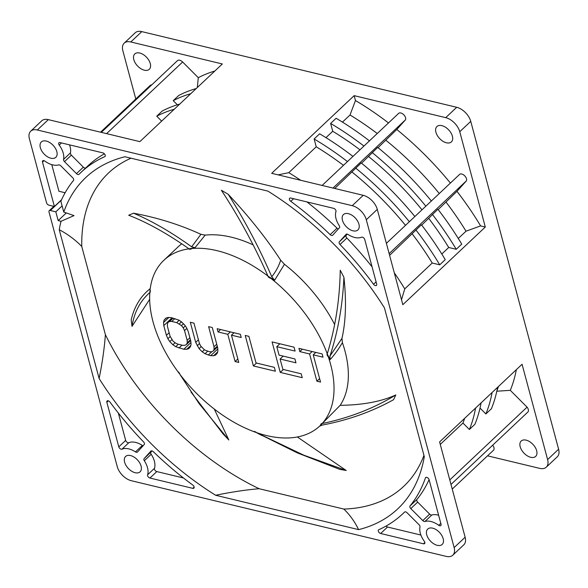 <?xml version="1.0" encoding="UTF-8"?>
<svg xmlns="http://www.w3.org/2000/svg" width="588" height="588" viewBox="0 0 588 588"><rect width="100%" height="100%" fill="white"/><g stroke="black" fill="none" stroke-linecap="round" stroke-linejoin="round"><path stroke-width="0.88" d="M256.625 432.68L303.724 455.149L346.222 470.496L297.337 436.98M321.57 423.529L322.217 423.536L321.57 423.529M320.313 425.499L319.843 425.947A113.763 67.51 46.7 0 0 321.974 423.779L320.658 424.44L321.335 423.757M319.843 425.947A113.763 67.51 46.7 0 1 266.614 435.568A113.763 67.51 46.7 0 1 256.647 432.643M255.684 432.224L254.207 431.401L255.949 432.055M255.912 432.342L256.155 432.474A113.763 67.51 46.7 0 1 179.913 374.35M179.708 373.615L178.443 371.888L179.458 373.748M179.472 373.77A113.763 67.51 46.7 0 1 149.83 292.552M150.256 292.221L149.8 292.574L150.418 290.715L150.058 292.354M181.736 243.822A113.763 67.51 -133.3 0 0 178.164 246.813L163.839 260.308A113.763 67.51 46.7 0 0 149.867 292.14L150.418 290.715M163.839 260.308A113.763 67.51 46.7 0 1 189.035 248.834M267.952 276.081A113.763 67.51 46.7 0 0 217.068 250.679A113.763 67.51 46.7 0 0 189.424 248.783L191.232 249.011L189.615 249.334L188.998 248.834C167.573 233.723 147.47 222.521 128.698 215.23L133.52 213.201C157.305 217.611 179.781 224.653 200.927 234.311L191.651 246.82L194.988 247.71L205.19 235.119L200.927 234.311M319.6 426.146L322.445 425.028C348.243 420.133 371.954 411.688 393.57 399.7L395.805 394.945C373.99 408.315 349.463 417.847 322.217 423.536L340.165 405.33A113.763 67.51 -133.3 0 0 342.4 342.642L341.959 338.379L329.971 356.034C338.004 331.522 342.657 305.268 343.914 277.264L340.246 270.23C339.732 299.615 335.403 327.494 327.259 353.858A113.763 67.51 46.7 0 0 268.459 276.47L270.157 278.168L268.349 277.088L267.974 276.11C254.45 245.549 238.919 216.928 221.367 190.247L228.181 194.261C244.799 220.426 259.323 247.916 271.759 276.72L274.64 280.233L284.445 264.269L280.667 260.197C266.702 238.75 249.202 216.774 228.181 194.261M322.217 423.507A113.763 67.51 46.7 0 0 327.442 354.351L327.759 356.247L326.965 354.711L327.259 353.858M170.77 317.557L167.896 317.476L165.801 318.181L164.052 320.195L163.53 322.496L163.787 325.59L166.397 335.322L167.874 338.717L169.792 341.606L172.931 344.788L175.716 346.67L183.823 349.228L186.705 349.309L188.799 348.603L190.541 346.589L191.071 344.289L190.813 341.194L188.204 331.456L186.719 328.067L184.808 325.179L181.67 321.996L178.877 320.115L170.77 317.557M212.275 327.531L217.663 347.648L217.92 350.742L217.398 353.043L215.649 355.056L213.562 355.762L210.68 355.681L205.014 353.711L202.228 351.83L199.089 348.647L195.694 342.363L190.306 322.253L193.966 323.128L199.354 343.245L200.662 345.987L204.58 349.963L209.637 351.786L211.908 351.727L213.385 350.867L214.091 349.213L214.003 346.766L208.615 326.649L212.275 327.531M217.156 328.707L240.352 334.278L241.22 337.519L231.451 335.175L238.757 362.428L235.097 361.546L227.791 334.293L218.023 331.948L217.156 328.707M253.406 365.949L245.233 335.454L248.893 336.329L256.023 362.936L274.331 367.338L275.375 371.226L253.406 365.949L256.486 363.046M282.879 369.389L301.188 373.792L302.232 377.68L280.255 372.402L272.082 341.907L294.059 347.185L295.103 351.08L276.794 346.677L279.05 355.115L294.919 358.93L295.962 362.818L280.094 359.011L282.879 369.389M298.939 348.361L322.136 353.932L323.003 357.181L313.235 354.829L320.541 382.082L316.873 381.2L309.575 353.954L299.806 351.602L298.939 348.361M321.974 423.779L320.335 425.477M395.805 394.945C381.362 401.567 362.818 405.029 340.165 405.33M342.4 342.642C338.445 349.338 334.344 355.005 330.103 359.643L327.442 354.351M329.971 356.034L330.103 359.643M334.623 324.517A113.763 67.51 -133.3 0 0 284.445 264.269M268.459 276.47L274.64 280.233M189.424 248.783L194.988 247.71M253.083 244.858A113.763 67.51 -133.3 0 0 231.393 237.192A113.763 67.51 -133.3 0 0 205.19 235.119M423.948 455.355A215.252 127.736 46.7 0 1 343.877 509.076L259.154 488.716A215.252 127.736 46.7 0 1 105.392 334.66L81.761 246.46A215.252 127.736 46.7 0 1 131.014 158.209M341.959 338.379C345.854 321.342 346.508 300.968 343.914 277.264M256.118 432.459L297.337 452.885L339.732 469.364L346.222 470.496M190.982 392.02L222.992 433.826L228.813 439.956L214.282 409.057M149.977 288.833L149.969 288.84C140.547 296.352 134.299 306.671 131.212 319.821L132.006 326.362L149.668 299.343M343.877 509.076C349.97 515.022 354.873 521.872 358.592 529.626A227.534 135.019 -133.3 0 0 423.022 463.035A227.534 135.019 -133.3 0 0 424.293 456.663L384.427 307.862A227.534 135.019 -133.3 0 0 267.885 191.107L124.95 156.753A227.534 135.019 -133.3 0 0 63.769 212.077L74.029 215.62L61.02 221.286L58.175 220.603L55.823 211.834L50.333 210.511A2.345 1.389 46.7 0 0 49.238 210.71L53.846 206.366M63.769 212.077L60.887 201.324A234.568 139.202 46.7 0 1 73.485 180.45A2.345 1.389 -133.3 0 0 72.743 177.782L60.762 165.787A2.345 1.389 -133.3 0 0 59.322 164.919A2.345 1.389 -133.3 0 0 58.58 164.912A18.765 11.135 46.7 0 1 52.67 164.883A18.765 11.135 46.7 0 1 44.798 161.083A2.345 1.389 -133.3 0 0 43.813 160.605A2.345 1.389 -133.3 0 0 42.718 160.803A2.345 1.389 -133.3 0 0 42.49 162.075L54.397 206.498L48.9 205.175A2.345 1.389 46.7 0 1 46.562 202.831L29.4 138.783A14.075 8.35 46.7 0 1 30.738 131.183A14.075 8.35 46.7 0 1 37.323 129.992L352.249 205.675A14.075 8.35 46.7 0 1 366.295 219.75L454.142 547.597A14.075 8.35 46.7 0 1 452.804 555.197A14.075 8.35 46.7 0 1 446.219 556.388L131.293 480.705A14.075 8.35 46.7 0 1 117.247 466.629L49.01 211.981A2.345 1.389 46.7 0 1 49.238 210.71M61.02 221.286A227.534 135.019 -133.3 0 0 59.248 229.717C67.723 234.171 75.227 239.757 81.761 246.46M105.392 334.66C104.355 348.537 102.261 363.156 99.115 378.51L59.248 229.717M99.115 378.51A227.534 135.019 -133.3 0 0 215.656 495.272C230.996 492.09 245.497 489.907 259.154 488.716M358.592 529.626L215.656 495.272M130.551 455.56A10.555 6.262 -133.3 0 0 125.612 456.45A10.555 6.262 -133.3 0 0 125.994 465.38A10.555 6.262 -133.3 0 0 135.152 472.715A10.555 6.262 -133.3 0 0 140.091 471.819A10.555 6.262 -133.3 0 0 139.709 462.896A10.555 6.262 -133.3 0 0 130.551 455.56M56.823 151.616A10.555 6.262 -133.3 0 0 49.818 142.597A10.555 6.262 -133.3 0 0 41.344 141.951A10.555 6.262 -133.3 0 0 40.344 147.654A10.555 6.262 -133.3 0 0 47.341 156.68A10.555 6.262 -133.3 0 0 55.816 157.319A10.555 6.262 -133.3 0 0 56.823 151.616M352.991 230.819A10.555 6.262 -133.3 0 0 357.93 229.93A10.555 6.262 -133.3 0 0 357.548 221A10.555 6.262 -133.3 0 0 348.39 213.664A10.555 6.262 -133.3 0 0 343.451 214.561A10.555 6.262 -133.3 0 0 343.833 223.484A10.555 6.262 -133.3 0 0 352.991 230.819M407.072 512.743A2.345 1.389 -133.3 0 0 405.624 511.876A2.345 1.389 -133.3 0 0 404.529 512.075A2.345 1.389 -133.3 0 0 404.507 512.089A234.568 139.202 46.7 0 1 402.596 513.949A234.568 139.202 46.7 0 1 378.768 529.729A2.345 1.389 -133.3 0 0 378.532 529.884A2.345 1.389 -133.3 0 0 378.613 531.868A2.345 1.389 -133.3 0 0 380.649 533.5L423.5 543.797A2.345 1.389 -133.3 0 0 424.595 543.599A2.345 1.389 -133.3 0 0 424.315 541.32A18.765 11.135 46.7 0 1 419.986 526.995A2.345 1.389 -133.3 0 0 419.046 524.739L407.072 512.743M422.779 520.593A2.345 1.389 -133.3 0 0 424.22 521.46A2.345 1.389 -133.3 0 0 424.962 521.468A18.765 11.135 46.7 0 1 430.872 521.497A18.765 11.135 46.7 0 1 438.744 525.297A2.345 1.389 -133.3 0 0 439.728 525.775A2.345 1.389 -133.3 0 0 440.831 525.576A2.345 1.389 -133.3 0 0 441.051 524.305L429.1 479.698A2.345 1.389 -133.3 0 0 426.756 477.353A2.345 1.389 -133.3 0 0 425.661 477.552A2.345 1.389 -133.3 0 0 425.433 477.912A234.568 139.202 46.7 0 1 410.056 505.93A2.345 1.389 -133.3 0 0 410.806 508.598L422.779 520.593L429.652 514.118L417.678 502.123A2.345 1.389 46.7 0 1 416.929 499.462A234.568 139.202 -133.3 0 0 429.071 479.617M144.214 444.528A2.345 1.389 -133.3 0 0 144.391 443.308A2.345 1.389 -133.3 0 0 143.538 441.882A234.568 139.202 46.7 0 1 110 402.104A2.345 1.389 -133.3 0 0 107.067 400.987A2.345 1.389 -133.3 0 0 106.847 402.251L118.798 446.858A2.345 1.389 -133.3 0 0 121.988 449.173A18.765 11.135 46.7 0 1 135.475 451.893A2.345 1.389 -133.3 0 0 137.416 452.069A2.345 1.389 -133.3 0 0 137.46 452.025L144.214 444.528M144.082 458.662A2.345 1.389 -133.3 0 0 143.913 459.875A2.345 1.389 -133.3 0 0 144.31 460.742A18.765 11.135 46.7 0 1 147.5 467.658A18.765 11.135 46.7 0 1 147.581 474.81A2.345 1.389 -133.3 0 0 147.588 475.707A2.345 1.389 -133.3 0 0 149.933 478.051L192.783 488.349A2.345 1.389 -133.3 0 0 193.878 488.15A2.345 1.389 -133.3 0 0 194.099 486.879A2.345 1.389 -133.3 0 0 192.761 485.026A234.568 139.202 46.7 0 1 153.372 451.738A2.345 1.389 -133.3 0 0 150.881 451.114A2.345 1.389 -133.3 0 0 150.837 451.165L144.082 458.662L152.079 450.945M76.477 173.636A2.345 1.389 -133.3 0 0 77.917 174.504A2.345 1.389 -133.3 0 0 79.013 174.305A2.345 1.389 -133.3 0 0 79.035 174.291A234.568 139.202 46.7 0 1 80.946 172.431A234.568 139.202 46.7 0 1 104.774 156.651A2.345 1.389 -133.3 0 0 105.009 156.496A2.345 1.389 -133.3 0 0 104.929 154.512A2.345 1.389 -133.3 0 0 102.893 152.88L60.042 142.583A2.345 1.389 -133.3 0 0 58.947 142.781A2.345 1.389 -133.3 0 0 59.226 145.06A18.765 11.135 46.7 0 1 63.563 159.385A2.345 1.389 -133.3 0 0 64.496 161.641L76.477 173.636L83.349 167.168L71.368 155.166A2.345 1.389 46.7 0 1 70.435 152.909A18.765 11.135 -133.3 0 0 69.516 144.861M339.327 241.852A2.345 1.389 -133.3 0 0 339.158 243.072A2.345 1.389 -133.3 0 0 340.004 244.498A234.568 139.202 46.7 0 1 373.549 284.276A2.345 1.389 -133.3 0 0 376.474 285.393A2.345 1.389 -133.3 0 0 376.695 284.129L364.744 239.522A2.345 1.389 -133.3 0 0 361.554 237.207A18.765 11.135 46.7 0 1 348.067 234.487A2.345 1.389 -133.3 0 0 346.126 234.311A2.345 1.389 -133.3 0 0 346.082 234.355L339.327 241.852L347.324 234.134M339.46 227.718A2.345 1.389 -133.3 0 0 339.636 226.505A2.345 1.389 -133.3 0 0 339.232 225.638A18.765 11.135 46.7 0 1 336.042 218.721A18.765 11.135 46.7 0 1 335.961 211.57A2.345 1.389 -133.3 0 0 335.954 210.673A2.345 1.389 -133.3 0 0 333.609 208.328L290.759 198.031A2.345 1.389 -133.3 0 0 289.663 198.23A2.345 1.389 -133.3 0 0 289.443 199.494A2.345 1.389 -133.3 0 0 290.781 201.353A234.568 139.202 46.7 0 1 330.169 234.641A2.345 1.389 -133.3 0 0 332.661 235.266A2.345 1.389 -133.3 0 0 332.705 235.215L339.46 227.718M426.719 534.764A10.555 6.262 -133.3 0 0 433.724 543.782A10.555 6.262 -133.3 0 0 442.198 544.429A10.555 6.262 -133.3 0 0 443.198 538.726A10.555 6.262 -133.3 0 0 436.2 529.7A10.555 6.262 -133.3 0 0 427.726 529.06A10.555 6.262 -133.3 0 0 426.719 534.764M62.115 205.903L55.823 211.834M452.804 555.197L463.8 544.841A14.075 8.35 -133.3 0 0 465.137 537.241L439.603 441.933L522.07 364.266L547.604 459.573A14.075 8.35 46.7 0 1 546.267 467.173A14.075 8.35 46.7 0 1 539.681 468.364L487.533 455.832M452.231 489.076L493.501 450.21A4.763 2.822 -133.3 0 0 493.949 447.637A4.763 2.822 -133.3 0 0 492.656 445.219M450.996 484.453L527.855 412.063A4.763 2.822 -133.3 0 0 528.311 409.491A4.763 2.822 -133.3 0 0 527.068 407.139L510.296 390.336L496.735 391.218M449.783 479.926L527.068 407.139M481.087 402.861A226.593 134.468 -133.3 0 1 474.884 424.315L469.386 429.497L462.947 423.044L440.265 444.403M497.58 387.33A226.593 134.468 -133.3 0 1 491.377 408.785L485.879 413.959L480.021 408.087M496.897 390.8A217.685 129.176 -133.3 0 0 498.462 386.5M510.296 390.336A226.152 134.204 -133.3 0 0 516.337 369.661M520.182 446.74A10.555 6.262 -133.3 0 0 527.186 455.759A10.555 6.262 -133.3 0 0 535.661 456.406A10.555 6.262 -133.3 0 0 536.66 450.702A10.555 6.262 -133.3 0 0 529.663 441.676A10.555 6.262 -133.3 0 0 521.188 441.037A10.555 6.262 -133.3 0 0 520.182 446.74M388.492 122.929A226.152 134.204 -133.3 0 0 355.468 100.533L354.16 95.653L271.693 173.32L363.244 195.319A14.075 8.35 -133.3 0 1 377.29 209.394L402.831 304.702L485.298 227.034L459.757 131.727A14.075 8.35 46.7 0 0 445.711 117.651L456.707 107.295L141.781 31.612A14.075 8.35 -133.3 0 0 135.196 32.803L124.2 43.159A14.075 8.35 46.7 0 1 130.786 41.968L222.33 63.967L139.863 141.635L48.319 119.636A14.075 8.35 -133.3 0 0 41.733 120.827L30.738 131.183M456.707 107.295A14.075 8.35 -133.3 0 1 470.753 121.371L558.6 449.217A14.075 8.35 -133.3 0 1 557.262 456.817L546.267 467.173M354.16 95.653L445.711 117.651M438.185 209.6L456.972 191.321A226.152 134.204 -133.3 0 1 480.602 225.902L485.298 227.034M456.972 191.321L466.431 180.825A4.763 2.822 -133.3 0 0 465.586 176.885A4.763 2.822 -133.3 0 0 461.742 174.026A4.763 2.822 -133.3 0 0 459.765 174.239L386.389 243.344M450.401 183.052A226.152 134.204 -133.3 0 0 396.775 129.478L405.463 119.827A4.763 2.822 -133.3 0 0 404.676 115.873A4.763 2.822 -133.3 0 0 400.803 112.977A4.763 2.822 -133.3 0 0 398.877 113.153L322.128 185.441M446.454 142.796A10.555 6.262 -133.3 0 0 451.393 141.899A10.555 6.262 -133.3 0 0 451.011 132.976A10.555 6.262 -133.3 0 0 441.853 125.641A10.555 6.262 -133.3 0 0 436.913 126.538A10.555 6.262 -133.3 0 0 437.296 135.46A10.555 6.262 -133.3 0 0 446.454 142.796M342.451 122.113L350.022 114.991L355.468 100.533M325.958 137.651L332.727 131.278L330.625 123.443L336.123 118.269A226.593 134.468 -133.3 0 1 369.448 140.863M278.131 174.864L288.774 172.666L316.234 146.809L314.132 138.981L319.629 133.799A226.593 134.468 -133.3 0 1 352.954 156.401M377.253 133.52A217.685 129.176 -133.3 0 0 350.022 114.991M288.774 172.666A217.685 129.176 46.7 0 1 300.711 180.288M343.466 165.346A217.685 129.176 -133.3 0 0 316.234 146.809M314.132 138.981A226.593 134.468 46.7 0 1 347.457 161.575M359.952 149.808A217.685 129.176 -133.3 0 0 332.727 131.278M330.625 123.443A226.593 134.468 46.7 0 1 363.95 146.044M405.463 119.827L333.021 188.057M378.055 147.684L396.775 129.478M361.569 163.214L377.709 147.397A226.593 134.468 -133.3 0 1 431.349 200.993M334.748 188.469L361.216 162.935A226.593 134.468 -133.3 0 1 414.856 216.524M439.273 193.533A217.685 129.176 -133.3 0 0 385.912 140.289M405.485 225.358A217.685 129.176 -133.3 0 0 352.116 172.115M355.718 168.109A226.593 134.468 46.7 0 1 409.358 221.705M421.978 209.82A217.685 129.176 -133.3 0 0 368.61 156.577M372.211 152.579A226.593 134.468 46.7 0 1 425.852 206.175M466.431 180.825L389.138 253.612M421.692 225.131L437.913 209.247A226.593 134.468 -133.3 0 1 461.734 244.116L456.237 249.29L448.717 247.482L441.794 254.009M389.609 255.354L421.42 224.778A226.593 134.468 -133.3 0 1 445.241 259.646L439.743 264.828L432.224 263.02L404.764 288.877L401.508 299.755M480.602 225.902L466.012 231.194A217.685 129.176 -133.3 0 0 446.079 202.169M466.012 231.194L458.287 238.471M432.415 214.422A226.593 134.468 46.7 0 1 456.237 249.29M448.717 247.482A217.685 129.176 -133.3 0 0 428.784 218.457M415.922 229.952A226.593 134.468 46.7 0 1 439.743 264.828M432.224 263.02A217.685 129.176 -133.3 0 0 412.291 233.987M394.291 272.825A217.685 129.176 46.7 0 1 404.764 288.877M135.784 98.997L122.863 50.759A14.075 8.35 46.7 0 1 124.2 43.159M214.833 71.03A226.152 134.204 -133.3 0 0 198.296 77.682L182.64 61.997A4.763 2.822 -133.3 0 0 179.708 60.233A4.763 2.822 -133.3 0 0 177.48 60.637L101.32 132.374M151.719 84.9A4.763 2.822 -133.3 0 0 150.219 85.407L100.548 132.19M150.285 63.592A10.555 6.262 -133.3 0 0 143.281 54.574A10.555 6.262 -133.3 0 0 134.806 53.927A10.555 6.262 -133.3 0 0 133.807 59.631A10.555 6.262 -133.3 0 0 140.804 68.656A10.555 6.262 -133.3 0 0 149.278 69.296A10.555 6.262 -133.3 0 0 150.285 63.592M196.252 88.531A226.593 134.468 -133.3 0 0 178.73 95.484L173.232 100.658A226.593 134.468 46.7 0 1 190.755 93.705M177.348 104.782L173.232 100.658M179.759 104.061A226.593 134.468 -133.3 0 0 162.237 111.014L156.739 116.196A226.593 134.468 46.7 0 1 174.261 109.236M161.649 121.113L156.739 116.196M64.695 193.54L64.437 192.585M54.397 206.498L61.608 199.7M65.136 192.746L58.918 191.254L51.788 164.647M66.356 212.893L58.175 220.603M197.303 87.546L198.296 77.682M492.082 392.505A226.593 134.468 46.7 0 1 485.879 413.959M481.021 403.214A217.685 129.176 -133.3 0 0 481.168 402.787M475.589 408.043A226.593 134.468 46.7 0 1 469.386 429.497M462.947 423.044A217.685 129.176 -133.3 0 0 464.674 418.318M420.898 535.051L387.521 527.024A2.345 1.389 46.7 0 1 386.015 526.091M438.626 515.257A18.765 11.135 -133.3 0 0 437.744 515.022A18.765 11.135 -133.3 0 0 431.835 514.992A2.345 1.389 46.7 0 1 431.092 514.992A2.345 1.389 46.7 0 1 429.652 514.118M143.09 445.77A2.345 1.389 46.7 0 1 142.347 445.425A18.765 11.135 -133.3 0 0 128.86 442.698A2.345 1.389 46.7 0 1 125.67 440.39L118.35 413.063M183.485 477.993L156.805 471.576A2.345 1.389 46.7 0 1 154.46 469.231A2.345 1.389 46.7 0 1 154.453 468.335A18.765 11.135 -133.3 0 0 154.372 461.183A18.765 11.135 -133.3 0 0 151.182 454.267A2.345 1.389 46.7 0 1 150.785 453.407A2.345 1.389 46.7 0 1 150.954 452.187M85.664 167.984A2.345 1.389 46.7 0 1 84.79 168.036A2.345 1.389 46.7 0 1 83.349 167.168M104.399 153.813A234.568 139.202 -133.3 0 0 87.818 165.956L80.946 172.431M372.064 266.849A234.568 139.202 -133.3 0 0 346.876 238.03A2.345 1.389 46.7 0 1 346.031 236.596A2.345 1.389 46.7 0 1 346.2 235.384M338.335 228.967A2.345 1.389 46.7 0 1 337.042 228.173A234.568 139.202 -133.3 0 0 306.929 201.919M191.651 246.82C171.446 232.26 152.072 221.051 133.52 213.201M132.006 326.362C134.255 312.184 140.187 300.924 149.8 292.574M228.813 439.956L199.207 403.772L179.906 374.387M280.667 260.197C278.778 266.195 275.809 271.707 271.759 276.72M190.806 345.45L186.705 349.309M190.924 342.547L183.823 349.228M182.023 345.149L178.943 348.052M190.799 341.158L190.159 341.003M178.289 344.252L175.716 346.67M175.077 342.76L172.931 344.788M171.894 339.629L169.792 341.606M170.211 336.52L167.874 338.717M169.131 332.749L166.397 335.322M172.005 317.851L163.787 325.59M172.21 318.468L172.049 317.865M168.829 317.498L163.53 322.496M166.404 317.976L164.052 320.195M179.164 320.306L176.701 322.621L171.814 321.452L174.893 318.549M176.701 322.621L181.494 325.598L183.236 327.839L184.536 330.581L187.146 340.312L187.234 342.76L186.536 344.414L185.051 345.274L182.78 345.332L177.899 344.164L175.283 342.922L173.107 341.187L170.057 336.204L167.448 326.472L167.367 324.025L168.065 322.371L169.55 321.511L171.814 321.452M181.449 321.849L179.311 323.856M183.427 323.775L181.494 325.598M185.286 325.906L183.236 327.839M186.866 328.391L184.536 330.581M189.887 337.733L187.146 340.312M190.424 339.754L187.234 342.76M190.637 340.548L186.536 344.414M172.688 318.02L168.065 322.371M173.144 318.13L169.55 321.511M217.656 351.903L213.562 355.762M217.781 349L210.68 355.681M211.812 351.727L208.24 355.093M217.656 347.611L217.016 347.457M207.579 351.293L205.014 353.711M204.374 349.801L202.228 351.83M201.192 346.67L199.089 348.647M199.501 343.561L197.171 345.759M198.428 339.791L195.694 342.363M217.494 347.001L213.385 350.867M217.281 346.207L214.091 349.213M216.737 344.186L214.003 346.766M234.024 332.757L231.451 335.175M237.831 358.974L235.097 361.546M230.356 331.875L227.791 334.293M220.596 329.53L218.023 331.948M283.335 369.499L280.255 372.402M279.873 343.774L276.794 346.677M283.173 356.108L280.094 359.011M315.807 352.41L313.235 354.829M319.615 378.628L316.873 381.2M312.14 351.528L309.575 353.954M302.379 349.184L299.806 351.602M61.328 200.155L50.333 210.511M454.142 547.597L465.137 537.241M377.29 209.394L366.295 219.75M470.753 121.371L459.757 131.727M547.604 459.573L558.6 449.217M352.249 205.675L363.244 195.319M48.319 119.636L37.323 129.992M141.781 31.612L130.786 41.968M43.997 160.656L42.49 162.075M182.64 61.997L106.582 133.638M423.5 543.797L424.859 542.511M387.521 527.024L380.649 533.5M431.835 514.992L424.962 521.468M417.678 502.123L410.806 508.598M416.929 499.462L410.056 505.93M426.035 477.346L425.433 477.912M440.802 523.364L438.744 525.297M142.347 445.425L135.475 451.893M128.86 442.698L121.988 449.173M118.798 446.858L125.67 440.39M108.346 400.84L106.847 402.251M151.182 454.267L144.31 460.742M192.783 488.349L194.143 487.07M156.805 471.576L149.933 478.051M154.453 468.335L147.581 474.81M71.368 155.166L64.496 161.641M70.435 152.909L63.563 159.385M61.49 142.928L59.226 145.06M105.186 156.268L104.774 156.651M346.876 238.03L340.004 244.498M376.092 281.88L373.549 284.276M337.042 228.173L330.169 234.641M293.588 198.715L290.781 201.353M404.75 511.92L402.596 513.949M256.037 432.4L261.719 435.443"/></g></svg>
